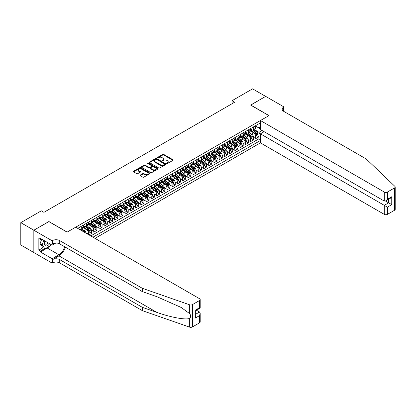 <?xml version="1.0" encoding="UTF-8"?>
<svg xmlns="http://www.w3.org/2000/svg" width="416" height="416" viewBox="0 0 416 416"><rect width="100%" height="100%" fill="white"/><g stroke="black" fill="none" stroke-linecap="round" stroke-linejoin="round"><path stroke-width="0.62" d="M166.806 163.493A0.51 0.291 0 0 0 167.528 163.493L172.978 160.342A0.728 0.421 0 0 0 173.191 160.046A0.728 0.421 0 0 0 172.978 159.754L163.743 154.419A0.728 0.421 0 0 0 162.718 154.419L157.269 157.565A0.51 0.291 0 0 0 157.986 157.981L158.688 157.576A2.319 1.342 0 0 1 161.975 157.576L162.744 158.018A2.319 1.342 0 0 1 163.42 158.969A2.319 1.342 0 0 1 162.744 159.916L162.037 160.321A0.51 0.291 0 0 0 162.755 160.737L163.462 160.332A2.319 1.342 0 0 1 166.743 160.332L167.513 160.774A2.319 1.342 0 0 1 168.194 161.72A2.319 1.342 0 0 1 167.513 162.672L166.806 163.077A0.51 0.291 0 0 0 166.806 163.493L166.806 163.077M140.197 175.094A0.728 0.421 0 0 0 139.984 175.391A0.728 0.421 0 0 0 140.197 175.687L142.787 177.18A0.728 0.421 0 0 0 143.811 177.18L149.869 173.685A0.728 0.421 0 0 0 150.077 173.389A0.728 0.421 0 0 0 149.869 173.092L140.634 167.762A0.728 0.421 0 0 0 139.61 167.762L133.552 171.257A0.728 0.421 0 0 0 133.344 171.553A0.728 0.421 0 0 0 133.552 171.85L136.682 173.659A0.728 0.421 0 0 0 137.712 173.659L140.301 172.162A0.728 0.421 0 0 0 140.514 171.865A0.728 0.421 0 0 0 140.301 171.569L138.746 170.674A1.94 1.118 0 0 1 138.18 169.879A1.94 1.118 0 0 1 139.376 168.844A1.94 1.118 0 0 1 141.492 169.088L147.571 172.598A1.94 1.118 0 0 1 148.138 173.389A1.94 1.118 0 0 1 146.942 174.424A1.94 1.118 0 0 1 144.825 174.184L143.811 173.597A0.728 0.421 0 0 0 142.787 173.597L140.197 175.094L140.197 175.687M48.89 221.624L33.868 230.209L20.8 222.669L20.8 244.993L33.842 252.522M48.89 221.536L67.184 232.097L268.913 115.627L250.619 105.066L265.647 96.392L252.58 88.847L232.071 100.693L232.071 103.709M20.8 222.669L41.314 210.824L43.924 212.332L234.681 102.201L232.071 100.693M158.74 167.97A0.728 0.421 0 0 0 159.77 167.97L165.823 164.476A0.728 0.421 0 0 0 166.031 164.18A0.728 0.421 0 0 0 165.823 163.883L156.588 158.553A0.728 0.421 0 0 0 155.563 158.553L149.505 162.048A0.728 0.421 0 0 0 149.297 162.344A0.728 0.421 0 0 0 149.505 162.64L158.74 167.97M147.94 163.602A0.51 0.291 0 0 1 148.455 163.67L157.836 169.088L151.788 172.578A0.728 0.421 0 0 1 150.764 172.578L141.528 167.242L141.528 166.655A0.728 0.421 0 0 0 141.32 166.951A0.728 0.421 0 0 0 141.528 167.242M141.528 166.655L144.123 165.157A0.728 0.421 0 0 1 145.148 165.157L148.892 167.32A0.728 0.421 0 0 0 149.916 167.32L151.637 166.327A0.728 0.421 0 0 0 151.85 166.031A0.728 0.421 0 0 0 151.637 165.734L147.737 163.483A0.51 0.291 0 0 1 148.455 163.067L157.846 168.49A0.728 0.421 0 0 1 158.054 168.787A0.728 0.421 0 0 1 157.846 169.083L157.846 168.49M89.029 234.9L91.64 233.392L89.263 232.019M88.239 226.814L89.549 227.568A2.959 1.706 60 0 1 91.64 231.192L93.73 229.986L93.73 232.185L96.866 230.376L94.489 229.003M93.465 223.798L94.775 224.552A2.959 1.706 60 0 1 96.866 228.176L98.956 226.964L98.956 229.169L102.092 227.36L99.715 225.987M98.691 220.776L100.001 221.536A2.959 1.706 60 0 1 102.092 225.155L104.182 223.948L104.182 226.153L107.318 224.344L104.941 222.971M103.917 217.76L105.227 218.52A2.959 1.706 60 0 1 107.318 222.139L109.408 220.932L109.408 223.137L112.544 221.322L110.167 219.95M109.143 214.744L110.453 215.498A2.959 1.706 60 0 1 112.544 219.123L114.634 217.916L114.634 220.116L117.77 218.306L115.393 216.934M114.369 211.728L115.679 212.482A2.959 1.706 60 0 1 117.77 216.107L119.86 214.895L119.86 217.1L122.996 215.29L120.619 213.918M119.595 208.707L120.905 209.466A2.959 1.706 60 0 1 122.996 213.086L125.086 211.879L125.086 214.084L128.227 212.274L125.845 210.902M124.821 205.691L126.131 206.45A2.959 1.706 60 0 1 128.227 210.07L130.317 208.863L130.317 211.068L133.453 209.253L131.071 207.88M130.047 202.675L131.362 203.429A2.959 1.706 60 0 1 133.453 207.054L135.543 205.847L135.543 208.047L138.679 206.237L136.297 204.864M135.273 199.659L136.588 200.413A2.959 1.706 60 0 1 138.679 204.038L140.769 202.826L140.769 205.031L143.905 203.221L141.523 201.848M140.499 196.638L141.814 197.397A2.959 1.706 60 0 1 143.905 201.016L145.995 199.81L145.995 202.015L149.131 200.205L146.749 198.832M145.725 193.622L147.04 194.381A2.959 1.706 60 0 1 149.131 198L151.221 196.794L151.221 198.999L154.357 197.184L151.975 195.811M150.951 190.606L152.266 191.36A2.959 1.706 60 0 1 154.357 194.984L156.447 193.778L156.447 195.978L159.583 194.168L157.201 192.795M156.177 187.59L157.492 188.344A2.959 1.706 60 0 1 159.583 191.968L161.673 190.757L161.673 192.962L164.809 191.152L162.427 189.779M161.403 184.569L162.718 185.328A2.959 1.706 60 0 1 164.809 188.947L166.899 187.741L166.899 189.946L170.035 188.136L167.653 186.763M166.629 181.553L167.944 182.312A2.959 1.706 60 0 1 170.035 185.931L172.125 184.725L172.125 186.93L175.261 185.115L172.884 183.742M171.855 178.537L173.17 179.291A2.959 1.706 60 0 1 175.261 182.915L177.351 181.709L177.351 183.908L180.487 182.099L178.11 180.726M177.086 175.521L178.396 176.275A2.959 1.706 60 0 1 180.487 179.899L182.577 178.688L182.577 180.892L185.713 179.083L183.336 177.71M182.312 172.5L183.622 173.259A2.959 1.706 60 0 1 185.713 176.878L187.803 175.672L187.803 177.876L190.939 176.067L188.562 174.694M187.538 169.484L188.848 170.243A2.959 1.706 60 0 1 190.939 173.862L193.029 172.656L193.029 174.855L196.165 173.046L193.788 171.673M192.764 166.468L194.074 167.222A2.959 1.706 60 0 1 196.165 170.846L198.255 169.64L198.255 171.839L201.391 170.03L199.014 168.657M197.99 163.452L199.3 164.206A2.959 1.706 60 0 1 201.391 167.83L203.481 166.618L203.481 168.823L206.617 167.014L204.24 165.641M203.216 160.43L204.526 161.19A2.959 1.706 60 0 1 206.617 164.809L208.707 163.602L208.707 165.807L211.843 163.998L209.466 162.625M208.442 157.414L209.752 158.174A2.959 1.706 60 0 1 211.843 161.793L213.933 160.586L213.933 162.786L217.069 160.976L214.692 159.604M213.668 154.398L214.978 155.152A2.959 1.706 60 0 1 217.069 158.777L219.159 157.57L219.159 159.77L222.295 157.96L219.918 156.588M218.894 151.382L220.204 152.136A2.959 1.706 60 0 1 222.295 155.756L224.385 154.549L224.385 156.754L227.521 154.944L225.144 153.572M224.12 148.361L225.43 149.12A2.959 1.706 60 0 1 227.521 152.74L229.611 151.533L229.611 153.738L232.747 151.928L230.37 150.556M229.346 145.345L230.656 146.104A2.959 1.706 60 0 1 232.747 149.724L234.837 148.517L234.837 150.717L237.973 148.907L235.596 147.534M234.572 142.329L235.882 143.083A2.959 1.706 60 0 1 237.973 146.708L240.063 145.501L240.063 147.701L243.199 145.891L240.822 144.518M239.798 139.308L241.108 140.067A2.959 1.706 60 0 1 243.199 143.686L245.289 142.48L245.289 144.685L248.425 142.875L246.048 141.502M245.024 136.292L246.334 137.051A2.959 1.706 60 0 1 248.425 140.67L250.515 139.464L250.515 141.669L253.651 139.859L253.651 137.654A2.959 1.706 -120 0 0 251.56 134.035L250.25 133.276M251.274 138.486L253.651 139.859M88.504 234.598L88.504 233.002A2.959 1.706 -120 0 0 86.414 229.382L83.184 227.516M86.294 233.324A2.959 1.706 60 0 0 84.323 230.589L83.013 229.83M93.73 229.986A2.959 1.706 -120 0 0 91.64 226.361L88.41 224.5M98.956 226.964A2.959 1.706 -120 0 0 96.866 223.345L93.636 221.478M104.182 223.948A2.959 1.706 -120 0 0 102.092 220.329L98.862 218.462M109.408 220.932A2.959 1.706 -120 0 0 107.318 217.313L104.088 215.446M114.634 217.916A2.959 1.706 -120 0 0 112.544 214.292L109.314 212.43M119.86 214.895A2.959 1.706 -120 0 0 117.77 211.276L114.54 209.409M125.086 211.879A2.959 1.706 -120 0 0 122.996 208.26L119.766 206.393M130.317 208.863A2.959 1.706 -120 0 0 128.227 205.244L124.992 203.377M135.543 205.847A2.959 1.706 -120 0 0 133.453 202.223L130.218 200.361M140.769 202.826A2.959 1.706 -120 0 0 138.679 199.207L135.444 197.34M145.995 199.81A2.959 1.706 -120 0 0 143.905 196.191L140.67 194.324M151.221 196.794A2.959 1.706 -120 0 0 149.131 193.175L145.896 191.308M156.447 193.778A2.959 1.706 -120 0 0 154.357 190.154L151.122 188.292M161.673 190.757A2.959 1.706 -120 0 0 159.583 187.138L156.348 185.271M166.899 187.741A2.959 1.706 -120 0 0 164.809 184.122L161.574 182.255M172.125 184.725A2.959 1.706 -120 0 0 170.035 181.106L166.8 179.239M177.351 181.709A2.959 1.706 -120 0 0 175.261 178.084L172.026 176.223M182.577 178.688A2.959 1.706 -120 0 0 180.487 175.068L177.252 173.202M187.803 175.672A2.959 1.706 -120 0 0 185.713 172.052L182.478 170.186M193.029 172.656A2.959 1.706 -120 0 0 190.939 169.036L187.704 167.17M198.255 169.64A2.959 1.706 -120 0 0 196.165 166.015L192.93 164.154M203.481 166.618A2.959 1.706 -120 0 0 201.391 162.999L198.156 161.132M208.707 163.602A2.959 1.706 -120 0 0 206.617 159.983L203.382 158.116M213.933 160.586A2.959 1.706 -120 0 0 211.843 156.967L208.614 155.1M219.159 157.57A2.959 1.706 -120 0 0 217.069 153.946L213.84 152.079M224.385 154.549A2.959 1.706 -120 0 0 222.295 150.93L219.066 149.063M229.611 151.533A2.959 1.706 -120 0 0 227.521 147.914L224.292 146.047M234.837 148.517A2.959 1.706 -120 0 0 232.747 144.898L229.518 143.031M240.063 145.501A2.959 1.706 -120 0 0 237.973 141.877L234.744 140.01M245.289 142.48A2.959 1.706 -120 0 0 243.199 138.861L239.97 136.994M250.515 139.464A2.959 1.706 -120 0 0 248.425 135.845L245.196 133.978M95.014 238.358L260.421 142.86L384.28 214.37L384.28 205.348L388.617 202.842L388.617 199.311M92.976 237.182L260.421 140.504M260.421 122.886L77.714 228.368M83.278 225.638L84.323 226.242A2.959 1.706 60 0 0 85.8 226.387L87.89 225.181A2.959 1.706 -120 0 0 88.504 223.829L88.504 222.139M88.504 222.622L89.549 223.226A2.959 1.706 60 0 0 91.031 223.371L93.122 222.165A2.959 1.706 -120 0 0 93.73 220.813L93.73 219.123M93.73 219.606L94.775 220.21A2.959 1.706 60 0 0 96.257 220.355L98.348 219.149A2.959 1.706 -120 0 0 98.956 217.792L98.956 216.102M98.956 216.585L100.001 217.188A2.959 1.706 60 0 0 101.483 217.339L103.574 216.128A2.959 1.706 -120 0 0 104.182 214.776L104.182 213.086M104.182 213.569L105.227 214.172A2.959 1.706 60 0 0 106.709 214.318L108.8 213.112A2.959 1.706 -120 0 0 109.408 211.76L109.408 210.07M109.408 210.553L110.453 211.156A2.959 1.706 60 0 0 111.935 211.302L114.026 210.096A2.959 1.706 -120 0 0 114.634 208.744L114.634 207.054M114.634 207.537L115.679 208.14A2.959 1.706 60 0 0 117.161 208.286L119.252 207.08A2.959 1.706 -120 0 0 119.86 205.722L119.86 204.032M119.86 204.516L120.905 205.119A2.959 1.706 60 0 0 122.387 205.27L124.478 204.058A2.959 1.706 -120 0 0 125.086 202.706L125.086 201.016M125.086 201.5L126.131 202.103A2.959 1.706 60 0 0 127.613 202.249L129.704 201.042A2.959 1.706 -120 0 0 130.317 199.69L130.317 198M130.317 198.484L131.362 199.087A2.959 1.706 60 0 0 132.839 199.233L134.93 198.026A2.959 1.706 -120 0 0 135.543 196.674L135.543 194.984M135.543 195.468L136.588 196.071A2.959 1.706 60 0 0 138.065 196.217L140.156 195.01A2.959 1.706 -120 0 0 140.769 193.653L140.769 191.963M140.769 192.447L141.814 193.05A2.959 1.706 60 0 0 143.291 193.201L145.382 191.989A2.959 1.706 -120 0 0 145.995 190.637L145.995 188.947M145.995 189.431L147.04 190.034A2.959 1.706 60 0 0 148.517 190.18L150.608 188.973A2.959 1.706 -120 0 0 151.221 187.621L151.221 185.931M151.221 186.415L152.266 187.018A2.959 1.706 60 0 0 153.743 187.164L155.834 185.957A2.959 1.706 -120 0 0 156.447 184.605L156.447 182.915M156.447 183.399L157.492 184.002A2.959 1.706 60 0 0 158.969 184.148L161.06 182.941A2.959 1.706 -120 0 0 161.673 181.584L161.673 179.894M161.673 180.378L162.718 180.981A2.959 1.706 60 0 0 164.195 181.132L166.286 179.92A2.959 1.706 -120 0 0 166.899 178.568L166.899 176.878M166.899 177.362L167.944 177.965A2.959 1.706 60 0 0 169.421 178.11L171.512 176.904A2.959 1.706 -120 0 0 172.125 175.552L172.125 173.862M172.125 174.346L173.17 174.949A2.959 1.706 60 0 0 174.647 175.094L176.738 173.888A2.959 1.706 -120 0 0 177.351 172.536L177.351 170.846M177.351 171.33L178.396 171.933A2.959 1.706 60 0 0 179.873 172.078L181.964 170.872A2.959 1.706 -120 0 0 182.577 169.515L182.577 167.825M182.577 168.308L183.622 168.912A2.959 1.706 60 0 0 185.099 169.062L187.19 167.851A2.959 1.706 -120 0 0 187.803 166.499L187.803 164.809M187.803 165.292L188.848 165.896A2.959 1.706 60 0 0 190.325 166.041L192.416 164.835A2.959 1.706 -120 0 0 193.029 163.483L193.029 161.793M193.029 162.276L194.074 162.88A2.959 1.706 60 0 0 195.551 163.025L197.642 161.819A2.959 1.706 -120 0 0 198.255 160.467L198.255 158.777M198.255 159.26L199.3 159.864A2.959 1.706 60 0 0 200.777 160.009L202.868 158.803A2.959 1.706 -120 0 0 203.481 157.446L203.481 155.756M203.481 156.239L204.526 156.842A2.959 1.706 60 0 0 206.003 156.993L208.094 155.782A2.959 1.706 -120 0 0 208.707 154.43L208.707 152.74M208.707 153.223L209.752 153.826A2.959 1.706 60 0 0 211.229 153.972L213.32 152.766A2.959 1.706 -120 0 0 213.933 151.414L213.933 149.724M213.933 150.207L214.978 150.81A2.959 1.706 60 0 0 216.455 150.956L218.546 149.75A2.959 1.706 -120 0 0 219.159 148.398L219.159 146.708M219.159 147.191L220.204 147.794A2.959 1.706 60 0 0 221.681 147.94L223.772 146.734A2.959 1.706 -120 0 0 224.385 145.376L224.385 143.686M224.385 144.17L225.43 144.773A2.959 1.706 60 0 0 226.907 144.924L228.998 143.712A2.959 1.706 -120 0 0 229.611 142.36L229.611 140.67M229.611 141.154L230.656 141.757A2.959 1.706 60 0 0 232.133 141.903L234.224 140.696A2.959 1.706 -120 0 0 234.837 139.344L234.837 137.654M234.837 138.138L235.882 138.741A2.959 1.706 60 0 0 237.359 138.887L239.455 137.68A2.959 1.706 -120 0 0 240.063 136.328L240.063 134.638M240.063 135.122L241.108 135.725A2.959 1.706 60 0 0 242.59 135.871L244.681 134.664A2.959 1.706 -120 0 0 245.289 133.307L245.289 131.617M245.289 132.101L246.334 132.704A2.959 1.706 60 0 0 247.816 132.855L249.907 131.643A2.959 1.706 -120 0 0 250.515 130.291L250.515 128.601M90.776 235.914L258.877 138.861L258.877 136.838L255.741 138.648L255.741 136.448A2.959 1.706 -120 0 0 253.651 132.829L250.422 130.962M250.515 129.085L251.56 129.688A2.959 1.706 -120 0 0 253.042 129.834A2.959 1.706 -120 0 0 253.651 128.482L253.651 126.792M253.042 129.834L255.133 128.627A2.959 1.706 -120 0 0 255.741 127.275L255.741 125.585M78.052 228.566L78.052 228.176M81.188 226.361L81.188 228.051A2.959 1.706 60 0 1 80.574 229.408A2.959 1.706 60 0 1 79.664 229.497M80.574 229.408L82.664 228.197A2.959 1.706 -120 0 0 83.278 226.845L83.278 225.155M86.414 223.345L86.414 225.035A2.959 1.706 60 0 1 85.8 226.387M91.64 220.329L91.64 222.019A2.959 1.706 60 0 1 91.031 223.371M96.866 217.313L96.866 219.003A2.959 1.706 60 0 1 96.257 220.355M102.092 214.292L102.092 215.982A2.959 1.706 60 0 1 101.483 217.339M107.318 211.276L107.318 212.966A2.959 1.706 60 0 1 106.709 214.318M112.544 208.26L112.544 209.95A2.959 1.706 60 0 1 111.935 211.302M117.77 205.244L117.77 206.934A2.959 1.706 60 0 1 117.161 208.286M122.996 202.223L122.996 203.913A2.959 1.706 60 0 1 122.387 205.27M128.227 199.207L128.227 200.897A2.959 1.706 60 0 1 127.613 202.249M133.453 196.191L133.453 197.881A2.959 1.706 60 0 1 132.839 199.233M138.679 193.175L138.679 194.865A2.959 1.706 60 0 1 138.065 196.217M143.905 190.154L143.905 191.844A2.959 1.706 60 0 1 143.291 193.201M149.131 187.138L149.131 188.828A2.959 1.706 60 0 1 148.517 190.18M154.357 184.122L154.357 185.812A2.959 1.706 60 0 1 153.743 187.164M159.583 181.106L159.583 182.796A2.959 1.706 60 0 1 158.969 184.148M164.809 178.084L164.809 179.774A2.959 1.706 60 0 1 164.195 181.132M170.035 175.068L170.035 176.758A2.959 1.706 60 0 1 169.421 178.11M175.261 172.052L175.261 173.742A2.959 1.706 60 0 1 174.647 175.094M180.487 169.036L180.487 170.726A2.959 1.706 60 0 1 179.873 172.078M185.713 166.015L185.713 167.705A2.959 1.706 60 0 1 185.099 169.062M190.939 162.999L190.939 164.689A2.959 1.706 60 0 1 190.325 166.041M196.165 159.983L196.165 161.673A2.959 1.706 60 0 1 195.551 163.025M201.391 156.967L201.391 158.657A2.959 1.706 60 0 1 200.777 160.009M206.617 153.946L206.617 155.636A2.959 1.706 60 0 1 206.003 156.993M211.843 150.93L211.843 152.62A2.959 1.706 60 0 1 211.229 153.972M217.069 147.914L217.069 149.604A2.959 1.706 60 0 1 216.455 150.956M222.295 144.898L222.295 146.588A2.959 1.706 60 0 1 221.681 147.94M227.521 141.877L227.521 143.567A2.959 1.706 60 0 1 226.907 144.924M232.747 138.861L232.747 140.551A2.959 1.706 60 0 1 232.133 141.903M237.973 135.845L237.973 137.535A2.959 1.706 60 0 1 237.359 138.887M243.199 132.829L243.199 134.514A2.959 1.706 60 0 1 242.59 135.871M248.425 129.808L248.425 131.498A2.959 1.706 60 0 1 247.816 132.855M248.425 140.67L248.425 142.875M243.199 143.686L243.199 145.891M237.973 146.708L237.973 148.907M232.747 149.724L232.747 151.928M227.521 152.74L227.521 154.944M222.295 155.756L222.295 157.96M217.069 158.777L217.069 160.976M211.843 161.793L211.843 163.998M206.617 164.809L206.617 167.014M201.391 167.83L201.391 170.03M196.165 170.846L196.165 173.046M190.939 173.862L190.939 176.067M185.713 176.878L185.713 179.083M180.487 179.899L180.487 182.099M175.261 182.915L175.261 185.115M170.035 185.931L170.035 188.136M164.809 188.947L164.809 191.152M159.583 191.968L159.583 194.168M154.357 194.984L154.357 197.184M149.131 198L149.131 200.205M143.905 201.016L143.905 203.221M138.679 204.038L138.679 206.237M133.453 207.054L133.453 209.253M128.227 210.07L128.227 212.274M122.996 213.086L122.996 215.29M117.77 216.107L117.77 218.306M112.544 219.123L112.544 221.322M107.318 222.139L107.318 224.344M102.092 225.155L102.092 227.36M96.866 228.176L96.866 230.376M91.64 231.192L91.64 233.392M260.421 134.774L258.981 132.283L255.476 130.26M258.981 132.283L262.064 130.504M255.741 126.188L260.421 128.887M255.741 126.069L258.981 127.941L260.421 127.109M256.5 135.465L258.877 136.838M258.877 138.861L260.421 139.75M167.014 163.561L167.513 163.275A2.319 1.342 0 0 0 168.194 162.323L168.194 161.72M163.42 158.969L163.42 159.572A2.319 1.342 0 0 1 162.744 160.519L162.24 160.81M172.978 159.754L172.978 160.342L163.743 155.022A0.728 0.421 0 0 0 162.718 155.022L157.472 158.054M165.812 164.481L156.588 159.156A0.728 0.421 0 0 0 155.563 159.156L149.516 162.646M164.538 164.388A0.51 0.291 0 0 0 164.538 163.972L156.432 159.292A0.51 0.291 0 0 0 155.714 159.292L154.97 159.723A2.319 1.342 0 0 0 154.289 160.67A2.319 1.342 0 0 0 154.97 161.616L160.514 164.814A2.319 1.342 0 0 0 163.795 164.814L164.538 164.388L164.538 164.991A0.51 0.291 0 0 0 164.689 164.783L164.689 164.18M154.289 160.67L154.289 161.273A2.319 1.342 0 0 0 154.97 162.219L154.97 161.616M164.538 164.991L163.795 165.422A2.319 1.342 0 0 1 160.514 165.422L154.97 162.219M141.539 167.253L144.123 165.76L144.123 165.157M151.85 166.031L151.85 166.634A0.728 0.421 0 0 1 151.637 166.93L149.916 167.924A0.728 0.421 0 0 1 148.892 167.924L145.148 165.76A0.728 0.421 0 0 0 144.123 165.76M152.776 169.562A1.94 1.118 0 0 0 154.892 169.806A1.94 1.118 0 0 0 156.088 168.771A1.94 1.118 0 0 0 155.522 167.976L153.379 166.743A0.728 0.421 0 0 0 152.355 166.743L150.639 167.731A0.728 0.421 0 0 0 150.426 168.028A0.728 0.421 0 0 0 150.639 168.324L152.776 169.562L152.776 170.165A1.94 1.118 0 0 0 154.892 170.409A1.94 1.118 0 0 0 156.088 169.374L156.088 168.771M150.426 168.028L150.426 168.631A0.728 0.421 0 0 0 150.639 168.927L150.639 168.324M152.776 170.165L150.639 168.927M148.138 173.389L148.138 173.992A1.94 1.118 0 0 1 146.942 175.027A1.94 1.118 0 0 1 144.825 174.788L143.811 174.2A0.728 0.421 0 0 0 142.787 174.2L140.208 175.692M138.18 169.879L138.18 170.482A1.94 1.118 0 0 0 138.746 171.278L138.746 170.674M140.301 171.569L140.301 172.162L138.746 171.278M149.869 173.092L149.869 173.685L140.634 168.366A0.728 0.421 0 0 0 139.61 168.366L133.562 171.855L133.552 171.257M255.7 135.928L257.052 135.148L257.572 133.64A1.96 1.128 -120 0 0 256.807 131.804L254.42 129.038M253.942 133.016L251.113 129.74A5.652 3.266 -120 0 0 250.515 129.116M252.392 132.096L250.806 130.265A4.696 2.709 -120 0 0 250.515 129.948M252.772 129.943L255.19 132.735A1.96 1.128 60 0 1 255.887 134.087L256.516 133.723A1.96 1.128 -120 0 0 255.814 132.376L253.427 129.61M252.918 129.896L255.512 132.902A0.998 0.577 60 0 1 255.762 133.292L256.516 133.723M44.944 241.01A4.805 2.772 120 0 0 46.067 245.934A4.805 2.772 120 0 0 49.655 243.729M45.105 241.103A3.286 1.898 120 0 0 45.505 244.046A3.286 1.898 120 0 0 45.984 244.197A3.286 1.898 120 0 0 48.256 242.923M51.002 244.509L50.591 245.57L44.944 248.825L42.853 247.619L40.035 243.604L41.756 239.169M44.944 248.825L42.125 244.811L43.846 240.375M40.035 243.604L42.125 244.811M264.129 131.695L260.421 133.838L387.416 207.158L387.416 214.37L394.55 210.252L394.55 187.923A2.215 1.279 0 0 0 395.2 187.018A2.215 1.279 0 0 0 394.883 186.358L366.252 159L283.676 111.327A5.174 2.985 180 0 1 282.162 109.216A5.174 2.985 180 0 1 283.676 107.104L283.967 106.938L265.673 96.377L250.702 105.113M260.421 133.838L260.421 142.86M250.702 105.024L268.991 115.58L260.421 120.531L384.28 192.041A2.215 1.279 0 0 0 387.416 192.041L394.55 187.923M283.967 106.938L283.806 111.405M260.421 120.531L260.421 129.553L384.28 201.063L384.28 192.041M395.2 187.018L395.2 209.347A2.215 1.279 180 0 1 394.55 210.252M387.416 214.37A2.215 1.279 180 0 1 384.28 214.37M283.026 110.869A5.174 2.985 180 0 1 283.676 110.406L283.676 107.104M385.533 201.063L391.752 204.651L387.416 207.158M387.416 192.041L387.416 199.254L385.85 200.907L384.28 201.063M387.416 199.254L391.752 196.747L390.187 198.401L385.85 200.907M199.534 322.842L199.534 315.63L200.184 313.446L200.184 321.937A2.215 1.279 180 0 1 199.534 322.842L192.4 326.96A2.215 1.279 180 0 1 189.686 327.153L142.308 310.622L142.308 307.32L59.738 259.646A5.174 2.985 -0 0 0 52.416 259.646L58.952 255.871A9.625 5.559 120 0 0 65.312 247.14M142.308 307.32L156.837 312.385C170.721 317.392 186.233 320.195 189.686 318.323C190.944 317.034 190.944 315.474 189.686 313.654L181.163 307.455L156.837 296.665L142.308 291.595L59.738 243.922A5.174 2.985 -0 0 0 52.416 243.922L52.416 240.62L52.13 240.786L33.842 230.225L48.812 221.582L67.106 232.144L75.676 227.193L199.534 298.704A2.215 1.279 -0 0 1 200.184 299.608A2.215 1.279 -0 0 1 199.534 300.513L192.4 304.632L192.4 326.96M142.308 310.622L59.738 262.948A5.174 2.985 -0 0 0 52.416 262.948L52.13 263.115L33.842 252.554L33.842 230.225M142.308 291.595L142.308 288.293L59.738 240.62A5.174 2.985 -0 0 0 52.416 240.62M189.686 313.654L189.686 304.824L142.308 288.293M49.551 246.168A8.315 4.8 -60 0 1 47.242 248.045L40.425 251.982L40.425 251.014L44.58 248.617M41.262 238.883L40.425 239.366L38.854 238.462L38.854 250.11L40.425 251.014M40.425 239.366L40.425 238.404L52.13 245.159L52.13 240.786M52.13 263.115L52.13 258.736L58.952 254.8A8.315 4.8 120 0 0 64.579 246.719M40.425 251.982L52.13 258.736M196.477 310.242L199.534 312.01L200.184 313.446M55.78 243.053L52.13 245.159M189.686 304.824A2.215 1.279 -0 0 0 192.4 304.632M38.854 250.11L43.014 247.712M199.534 315.63L195.198 318.136L195.848 315.947L195.848 310.606L200.184 308.1L200.184 299.608M195.198 318.136L195.198 310.227C196.045 310.716 196.045 310.716 195.198 310.227L199.534 307.726C200.382 308.214 200.382 308.214 199.534 307.726L199.534 300.513M250.474 138.949L251.826 138.169L252.346 136.656A1.96 1.128 -120 0 0 251.581 134.82L249.194 132.054M248.716 136.037L245.887 132.756A5.652 3.266 -120 0 0 245.289 132.137M247.166 135.117L245.58 133.281A4.696 2.709 -120 0 0 245.289 132.964M247.546 132.959L249.964 135.756A1.96 1.128 60 0 1 250.661 137.103L251.29 136.744A1.96 1.128 -120 0 0 250.588 135.392L248.201 132.626M247.692 132.912L250.286 135.918A0.998 0.577 60 0 1 250.536 136.308L251.29 136.744M245.248 141.965L246.6 141.185L247.12 139.677A1.96 1.128 -120 0 0 246.355 137.836L243.968 135.07M243.49 139.053L240.661 135.772A5.652 3.266 -120 0 0 240.063 135.153M241.935 138.133L240.354 136.297A4.696 2.709 -120 0 0 240.063 135.985M242.32 135.975L244.738 138.772A1.96 1.128 60 0 1 245.435 140.119L246.064 139.76A1.96 1.128 -120 0 0 245.362 138.408L242.975 135.647M242.466 135.928L245.06 138.934A0.998 0.577 60 0 1 245.31 139.324L246.064 139.76M240.022 144.981L241.374 144.201L241.894 142.693A1.96 1.128 -120 0 0 241.129 140.852L238.742 138.091M238.264 142.069L235.435 138.793A5.652 3.266 -120 0 0 234.837 138.169M236.709 141.149L235.128 139.313A4.696 2.709 -120 0 0 234.837 139.001M237.094 138.991L239.512 141.788A1.96 1.128 60 0 1 240.209 143.14L240.838 142.776A1.96 1.128 -120 0 0 240.136 141.43L237.749 138.663M237.24 138.949L239.834 141.95A0.998 0.577 60 0 1 240.084 142.345L240.838 142.776M234.796 147.997L236.142 147.217L236.668 145.709A1.96 1.128 -120 0 0 235.903 143.874L233.516 141.107M233.038 145.085L230.204 141.809A5.652 3.266 -120 0 0 229.611 141.185M231.483 144.165L229.902 142.334A4.696 2.709 -120 0 0 229.611 142.017M231.868 142.012L234.286 144.804A1.96 1.128 60 0 1 234.983 146.156L235.612 145.792A1.96 1.128 -120 0 0 234.91 144.446L232.523 141.679M232.014 141.965L234.608 144.971A0.998 0.577 60 0 1 234.858 145.361L235.612 145.792M229.57 151.018L230.916 150.238L231.442 148.725A1.96 1.128 -120 0 0 230.677 146.89L228.29 144.123M227.812 148.106L224.978 144.825A5.652 3.266 -120 0 0 224.385 144.206M226.257 147.186L224.676 145.35A4.696 2.709 -120 0 0 224.385 145.033M226.642 145.028L229.06 147.826A1.96 1.128 60 0 1 229.757 149.172L230.386 148.814A1.96 1.128 -120 0 0 229.684 147.462L227.297 144.695M226.788 144.981L229.382 147.987A0.998 0.577 60 0 1 229.632 148.377L230.386 148.814M224.344 154.034L225.69 153.254L226.216 151.746A1.96 1.128 -120 0 0 225.451 149.906L223.064 147.139M222.586 151.122L219.752 147.841A5.652 3.266 -120 0 0 219.159 147.222M221.031 150.202L219.45 148.366A4.696 2.709 -120 0 0 219.159 148.054M221.416 148.044L223.834 150.842A1.96 1.128 60 0 1 224.531 152.188L225.16 151.83A1.96 1.128 -120 0 0 224.458 150.478L222.071 147.716M221.556 147.997L224.156 151.003A0.998 0.577 60 0 1 224.406 151.393L225.16 151.83M219.118 157.05L220.464 156.27L220.99 154.762A1.96 1.128 -120 0 0 220.225 152.922L217.838 150.16M217.36 154.138L214.526 150.862A5.652 3.266 -120 0 0 213.933 150.238M215.805 153.218L214.224 151.382A4.696 2.709 -120 0 0 213.933 151.07M216.19 151.06L218.608 153.858A1.96 1.128 60 0 1 219.305 155.21L219.929 154.846A1.96 1.128 -120 0 0 219.232 153.499L216.845 150.732M216.33 151.018L218.93 154.019A0.998 0.577 60 0 1 219.18 154.414L219.929 154.846M213.892 160.066L215.238 159.286L215.764 157.778A1.96 1.128 -120 0 0 214.999 155.943L212.612 153.176M212.134 157.154L209.3 153.878A5.652 3.266 -120 0 0 208.707 153.254M210.579 156.234L208.998 154.404A4.696 2.709 -120 0 0 208.707 154.086M210.964 154.081L213.382 156.874A1.96 1.128 60 0 1 214.079 158.226L214.703 157.862A1.96 1.128 -120 0 0 214.006 156.515L211.619 153.748M211.104 154.034L213.699 157.04A0.998 0.577 60 0 1 213.954 157.43L214.703 157.862M208.666 163.088L210.012 162.308L210.538 160.794A1.96 1.128 -120 0 0 209.773 158.959L207.386 156.192M206.908 160.176L204.074 156.894A5.652 3.266 -120 0 0 203.481 156.276M205.353 159.255L203.772 157.42A4.696 2.709 -120 0 0 203.481 157.102M205.738 157.097L208.156 159.895A1.96 1.128 60 0 1 208.853 161.242L209.477 160.883A1.96 1.128 -120 0 0 208.78 159.531L206.393 156.764M205.878 157.05L208.473 160.056A0.998 0.577 60 0 1 208.728 160.446L209.477 160.883M203.44 166.104L204.786 165.324L205.312 163.816A1.96 1.128 -120 0 0 204.547 161.975L202.16 159.208M201.682 163.192L198.848 159.91A5.652 3.266 -120 0 0 198.255 159.292M200.127 162.271L198.546 160.436A4.696 2.709 -120 0 0 198.255 160.124M200.512 160.113L202.925 162.911A1.96 1.128 60 0 1 203.627 164.258L204.251 163.899A1.96 1.128 -120 0 0 203.554 162.547L201.167 159.786M200.652 160.066L203.247 163.072A0.998 0.577 60 0 1 203.502 163.462L204.251 163.899M198.214 169.12L199.56 168.34L200.086 166.832A1.96 1.128 -120 0 0 199.321 164.991L196.934 162.23M196.456 166.208L193.622 162.932A5.652 3.266 -120 0 0 193.029 162.308M194.901 165.287L193.32 163.452A4.696 2.709 -120 0 0 193.029 163.14M195.286 163.129L197.699 165.927A1.96 1.128 60 0 1 198.401 167.279L199.025 166.915A1.96 1.128 -120 0 0 198.328 165.568L195.941 162.802M195.426 163.088L198.021 166.093A0.998 0.577 60 0 1 198.276 166.483L199.025 166.915M192.982 172.136L194.334 171.356L194.86 169.848A1.96 1.128 -120 0 0 194.095 168.012L191.708 165.246M191.23 169.224L188.396 165.948A5.652 3.266 -120 0 0 187.803 165.324M189.675 168.303L188.094 166.473A4.696 2.709 -120 0 0 187.803 166.156M190.06 166.15L192.473 168.943A1.96 1.128 60 0 1 193.175 170.295L193.799 169.931A1.96 1.128 -120 0 0 193.102 168.584L190.715 165.818M190.2 166.104L192.795 169.109A0.998 0.577 60 0 1 193.05 169.499L193.799 169.931M187.756 175.157L189.108 174.377L189.634 172.864A1.96 1.128 -120 0 0 188.869 171.028L186.482 168.262M186.004 172.245L183.17 168.964A5.652 3.266 -120 0 0 182.577 168.345M184.449 171.324L182.863 169.489A4.696 2.709 -120 0 0 182.577 169.172M184.834 169.166L187.247 171.964A1.96 1.128 60 0 1 187.949 173.311L188.573 172.952A1.96 1.128 -120 0 0 187.876 171.6L185.489 168.834M184.974 169.12L187.569 172.125A0.998 0.577 60 0 1 187.824 172.515L188.573 172.952M182.53 178.173L183.882 177.393L184.408 175.885A1.96 1.128 -120 0 0 183.643 174.044L181.256 171.278M180.778 175.261L177.944 171.98A5.652 3.266 -120 0 0 177.351 171.361M179.223 174.34L177.637 172.505A4.696 2.709 -120 0 0 177.351 172.193M179.608 172.182L182.021 174.98A1.96 1.128 60 0 1 182.723 176.327L183.347 175.968A1.96 1.128 -120 0 0 182.65 174.616L180.263 171.855M179.748 172.136L182.343 175.141A0.998 0.577 60 0 1 182.598 175.531L183.347 175.968M177.304 181.189L178.656 180.409L179.182 178.901A1.96 1.128 -120 0 0 178.417 177.06L176.03 174.299M175.552 178.277L172.718 175.001A5.652 3.266 -120 0 0 172.125 174.377M173.997 177.356L172.411 175.521A4.696 2.709 -120 0 0 172.125 175.209M174.382 175.198L176.795 177.996A1.96 1.128 60 0 1 177.497 179.348L178.121 178.984A1.96 1.128 -120 0 0 177.424 177.637L175.037 174.871M174.522 175.157L177.117 178.162A0.998 0.577 60 0 1 177.372 178.552L178.121 178.984M172.078 184.205L173.43 183.425L173.956 181.917A1.96 1.128 -120 0 0 173.191 180.081L170.804 177.315M170.326 181.293L167.492 178.017A5.652 3.266 -120 0 0 166.899 177.393M168.771 180.372L167.185 178.542A4.696 2.709 -120 0 0 166.899 178.225M169.156 178.22L171.569 181.012A1.96 1.128 60 0 1 172.271 182.364L172.895 182A1.96 1.128 -120 0 0 172.198 180.653L169.811 177.887M169.296 178.173L171.891 181.178A0.998 0.577 60 0 1 172.146 181.568L172.895 182M166.852 187.226L168.204 186.446L168.724 184.938A1.96 1.128 -120 0 0 167.965 183.097L165.578 180.331M165.1 184.314L162.266 181.033A5.652 3.266 -120 0 0 161.673 180.414M163.545 183.394L161.959 181.558A4.696 2.709 -120 0 0 161.673 181.241M163.93 181.236L166.343 184.033A1.96 1.128 60 0 1 167.045 185.38L167.669 185.021A1.96 1.128 -120 0 0 166.972 183.669L164.585 180.903M164.07 181.189L166.665 184.194A0.998 0.577 60 0 1 166.92 184.584L167.669 185.021M161.626 190.242L162.978 189.462L163.498 187.954A1.96 1.128 -120 0 0 162.739 186.113L160.352 183.347M159.874 187.33L157.04 184.049A5.652 3.266 -120 0 0 156.447 183.43M158.319 186.41L156.733 184.574A4.696 2.709 -120 0 0 156.447 184.262M158.704 184.252L161.117 187.049A1.96 1.128 60 0 1 161.819 188.396L162.443 188.037A1.96 1.128 -120 0 0 161.746 186.685L159.359 183.924M158.844 184.205L161.439 187.21A0.998 0.577 60 0 1 161.689 187.6L162.443 188.037M156.4 193.258L157.752 192.478L158.272 190.97A1.96 1.128 -120 0 0 157.513 189.129L155.126 186.368M154.648 190.346L151.814 187.07A5.652 3.266 -120 0 0 151.221 186.446M153.093 189.426L151.507 187.595A4.696 2.709 -120 0 0 151.221 187.278M153.478 187.268L155.891 190.065A1.96 1.128 60 0 1 156.588 191.417L157.217 191.053A1.96 1.128 -120 0 0 156.52 189.706L154.133 186.94M153.618 187.226L156.213 190.232A0.998 0.577 60 0 1 156.463 190.622L157.217 191.053M151.174 196.274L152.526 195.494L153.046 193.986A1.96 1.128 -120 0 0 152.287 192.15L149.9 189.384M149.417 193.362L146.588 190.086A5.652 3.266 -120 0 0 145.995 189.462M147.867 192.442L146.281 190.611A4.696 2.709 -120 0 0 145.995 190.294M148.252 190.289L150.665 193.081A1.96 1.128 60 0 1 151.362 194.433L151.991 194.069A1.96 1.128 -120 0 0 151.294 192.722L148.907 189.956M148.392 190.242L150.987 193.248A0.998 0.577 60 0 1 151.237 193.638L151.991 194.069M145.948 199.295L147.3 198.515L147.82 197.007A1.96 1.128 -120 0 0 147.061 195.166L144.669 192.4M144.191 196.383L141.362 193.102A5.652 3.266 -120 0 0 140.769 192.483M142.641 195.463L141.055 193.627A4.696 2.709 -120 0 0 140.769 193.31M143.026 193.305L145.439 196.102A1.96 1.128 60 0 1 146.136 197.449L146.765 197.09A1.96 1.128 -120 0 0 146.068 195.738L143.681 192.972M143.166 193.258L145.761 196.264A0.998 0.577 60 0 1 146.011 196.654L146.765 197.09M140.722 202.311L142.074 201.531L142.594 200.023A1.96 1.128 -120 0 0 141.835 198.182L139.443 195.416M138.965 199.399L136.136 196.118A5.652 3.266 -120 0 0 135.543 195.499M137.415 198.479L135.829 196.643A4.696 2.709 -120 0 0 135.543 196.331M137.8 196.321L140.213 199.118A1.96 1.128 60 0 1 140.91 200.465L141.539 200.106A1.96 1.128 -120 0 0 140.842 198.754L138.45 195.993M137.94 196.274L140.535 199.28A0.998 0.577 60 0 1 140.785 199.67L141.539 200.106M135.496 205.327L136.848 204.547L137.368 203.039A1.96 1.128 -120 0 0 136.609 201.198L134.217 198.437M133.739 202.415L130.91 199.139A5.652 3.266 -120 0 0 130.317 198.515M132.189 201.495L130.603 199.664A4.696 2.709 -120 0 0 130.317 199.347M132.574 199.337L134.987 202.134A1.96 1.128 60 0 1 135.684 203.486L136.313 203.122A1.96 1.128 -120 0 0 135.616 201.776L133.224 199.009M132.714 199.295L135.309 202.301A0.998 0.577 60 0 1 135.559 202.691L136.313 203.122M130.27 208.343L131.622 207.563L132.142 206.055A1.96 1.128 -120 0 0 131.383 204.22L128.991 201.453M128.513 205.431L125.684 202.155A5.652 3.266 -120 0 0 125.086 201.531M126.963 204.511L125.377 202.68A4.696 2.709 -120 0 0 125.086 202.363M127.348 202.358L129.761 205.15A1.96 1.128 60 0 1 130.458 206.502L131.087 206.138A1.96 1.128 -120 0 0 130.39 204.792L127.998 202.025M127.488 202.311L130.083 205.317A0.998 0.577 60 0 1 130.333 205.707L131.087 206.138M125.044 211.364L126.396 210.584L126.916 209.076A1.96 1.128 -120 0 0 126.157 207.236L123.765 204.469M123.287 208.452L120.458 205.171A5.652 3.266 -120 0 0 119.86 204.552M121.737 207.532L120.151 205.696A4.696 2.709 -120 0 0 119.86 205.379M122.117 205.374L124.535 208.172A1.96 1.128 60 0 1 125.232 209.518L125.861 209.16A1.96 1.128 -120 0 0 125.164 207.808L122.772 205.041M122.262 205.327L124.857 208.333A0.998 0.577 60 0 1 125.107 208.723L125.861 209.16M119.818 214.38L121.17 213.6L121.69 212.092A1.96 1.128 -120 0 0 120.926 210.252L118.539 207.485M118.061 211.468L115.232 208.187A5.652 3.266 -120 0 0 114.634 207.568M116.511 210.548L114.925 208.712A4.696 2.709 -120 0 0 114.634 208.4M116.891 208.39L119.309 211.188A1.96 1.128 60 0 1 120.006 212.534L120.635 212.176A1.96 1.128 -120 0 0 119.938 210.824L117.546 208.062M117.036 208.343L119.631 211.349A0.998 0.577 60 0 1 119.881 211.739L120.635 212.176M114.592 217.396L115.944 216.616L116.464 215.108A1.96 1.128 -120 0 0 115.7 213.268L113.313 210.506M112.835 214.484L110.006 211.208A5.652 3.266 -120 0 0 109.408 210.584M111.285 213.564L109.699 211.734A4.696 2.709 -120 0 0 109.408 211.416M111.665 211.406L114.083 214.204A1.96 1.128 60 0 1 114.78 215.556L115.409 215.192A1.96 1.128 -120 0 0 114.707 213.845L112.32 211.078M111.81 211.364L114.405 214.37A0.998 0.577 60 0 1 114.655 214.76L115.409 215.192M109.366 220.412L110.718 219.632L111.238 218.124A1.96 1.128 -120 0 0 110.474 216.289L108.087 213.522M107.609 217.5L104.78 214.224A5.652 3.266 -120 0 0 104.182 213.6M106.059 216.58L104.473 214.75A4.696 2.709 -120 0 0 104.182 214.432M106.439 214.427L108.857 217.225A1.96 1.128 60 0 1 109.554 218.572L110.183 218.208A1.96 1.128 -120 0 0 109.481 216.861L107.094 214.094M106.584 214.38L109.179 217.386A0.998 0.577 60 0 1 109.429 217.776L110.183 218.208M104.14 223.434L105.492 222.654L106.012 221.146A1.96 1.128 -120 0 0 105.248 219.305L102.861 216.538M102.383 220.522L99.554 217.24A5.652 3.266 -120 0 0 98.956 216.622M100.833 219.601L99.247 217.766A4.696 2.709 -120 0 0 98.956 217.448M101.213 217.443L103.631 220.241A1.96 1.128 60 0 1 104.328 221.588L104.957 221.229A1.96 1.128 -120 0 0 104.255 219.877L101.868 217.11M101.358 217.396L103.953 220.402A0.998 0.577 60 0 1 104.203 220.792L104.957 221.229M98.914 226.45L100.266 225.67L100.786 224.162A1.96 1.128 -120 0 0 100.022 222.321L97.635 219.554M97.157 223.538L94.328 220.256A5.652 3.266 -120 0 0 93.73 219.638M95.602 222.617L94.021 220.782A4.696 2.709 -120 0 0 93.73 220.47M95.987 220.459L98.405 223.257A1.96 1.128 60 0 1 99.102 224.604L99.731 224.245A1.96 1.128 -120 0 0 99.029 222.893L96.642 220.132M96.132 220.412L98.727 223.418A0.998 0.577 60 0 1 98.977 223.808L99.731 224.245M93.688 229.466L95.04 228.686L95.56 227.178A1.96 1.128 -120 0 0 94.796 225.337L92.409 222.576M91.931 226.554L89.102 223.278A5.652 3.266 -120 0 0 88.504 222.654M90.376 225.633L88.795 223.803A4.696 2.709 -120 0 0 88.504 223.486M90.761 223.48L93.179 226.273A1.96 1.128 60 0 1 93.876 227.625L94.505 227.261A1.96 1.128 -120 0 0 93.803 225.914L91.416 223.148M90.906 223.434L93.501 226.439A0.998 0.577 60 0 1 93.751 226.829L94.505 227.261M88.462 232.482L89.809 231.702L90.334 230.194A1.96 1.128 -120 0 0 89.57 228.358L87.183 225.592M86.705 229.57L83.871 226.294A5.652 3.266 -120 0 0 83.278 225.67M85.15 228.649L83.569 226.819A4.696 2.709 -120 0 0 83.278 226.502M85.535 226.496L87.953 229.294A1.96 1.128 60 0 1 88.65 230.641L89.279 230.277A1.96 1.128 -120 0 0 88.577 228.93L86.19 226.164M85.68 226.45L88.275 229.455A0.998 0.577 60 0 1 88.525 229.845L89.279 230.277M85.004 232.58A1.96 1.128 -120 0 0 84.344 231.374L81.957 228.608M82.8 231.306L80.964 229.18M80.454 229.466L81.286 230.433M80.309 229.512L80.922 230.225M84.323 230.589L86.414 229.382M89.549 227.568L91.64 226.361M94.775 224.552L96.866 223.345M100.001 221.536L102.092 220.329M105.227 218.52L107.318 217.313M110.453 215.498L112.544 214.292M115.679 212.482L117.77 211.276M120.905 209.466L122.996 208.26M126.131 206.45L128.227 205.244M131.362 203.429L133.453 202.223M136.588 200.413L138.679 199.207M141.814 197.397L143.905 196.191M147.04 194.381L149.131 193.175M152.266 191.36L154.357 190.154M157.492 188.344L159.583 187.138M162.718 185.328L164.809 184.122M167.944 182.312L170.035 181.106M173.17 179.291L175.261 178.084M178.396 176.275L180.487 175.068M183.622 173.259L185.713 172.052M188.848 170.243L190.939 169.036M194.074 167.222L196.165 166.015M199.3 164.206L201.391 162.999M204.526 161.19L206.617 159.983M209.752 158.174L211.843 156.967M214.978 155.152L217.069 153.946M220.204 152.136L222.295 150.93M225.43 149.12L227.521 147.914M230.656 146.104L232.747 144.898M235.882 143.083L237.973 141.877M241.108 140.067L243.199 138.861M246.334 137.051L248.425 135.845M251.56 134.035L253.651 132.829M253.651 128.482L255.741 127.275M81.188 228.051L83.278 226.845M86.414 225.035L88.504 223.829M91.64 222.019L93.73 220.813M96.866 219.003L98.956 217.792M102.092 215.982L104.182 214.776M107.318 212.966L109.408 211.76M112.544 209.95L114.634 208.744M117.77 206.934L119.86 205.722M122.996 203.913L125.086 202.706M128.227 200.897L130.317 199.69M133.453 197.881L135.543 196.674M138.679 194.865L140.769 193.653M143.905 191.844L145.995 190.637M149.131 188.828L151.221 187.621M154.357 185.812L156.447 184.605M159.583 182.796L161.673 181.584M164.809 179.774L166.899 178.568M170.035 176.758L172.125 175.552M175.261 173.742L177.351 172.536M180.487 170.726L182.577 169.515M185.713 167.705L187.803 166.499M190.939 164.689L193.029 163.483M196.165 161.673L198.255 160.467M201.391 158.657L203.481 157.446M206.617 155.636L208.707 154.43M211.843 152.62L213.933 151.414M217.069 149.604L219.159 148.398M222.295 146.588L224.385 145.376M227.521 143.567L229.611 142.36M232.747 140.551L234.837 139.344M237.973 137.535L240.063 136.328M243.199 134.514L245.289 133.307M248.425 131.498L250.515 130.291M253.651 137.654L255.741 136.448M87.121 233.802L88.504 233.002M167.513 163.275L167.513 162.672M162.037 160.737L162.037 160.321M162.744 160.519L162.744 159.916M157.269 157.981L157.269 157.565M162.718 155.022L162.718 154.419M163.743 155.022L163.743 154.419M149.505 162.64L149.505 162.048M155.563 159.156L155.563 158.553M156.588 159.156L156.588 158.553M165.823 164.476L165.823 163.883M160.514 165.422L160.514 164.814M163.795 165.422L163.795 164.814M145.148 165.76L145.148 165.157M148.892 167.924L148.892 167.32M149.916 167.924L149.916 167.32M151.637 166.93L151.637 166.327M148.455 163.67L148.455 163.067M142.787 174.2L142.787 173.597M143.811 174.2L143.811 173.597M144.825 174.788L144.825 174.184M139.61 168.366L139.61 167.762M140.634 168.366L140.634 167.762M255.398 134.924L257.561 133.682M251.113 129.74L251.378 129.584M255.814 132.376L256.807 131.804M254.254 133.276L255.19 132.735M391.752 196.747L391.752 204.651M156.837 312.385L58.952 255.871M59.738 243.922L59.738 240.62M59.738 259.646L59.738 262.948M189.686 327.153L189.686 318.323M52.416 259.646L52.416 262.948M47.242 248.045L58.952 254.8M195.848 314.137L199.534 312.01M250.172 137.94L252.335 136.698M245.887 132.756L246.152 132.6M250.588 135.392L251.581 134.82M249.028 136.292L249.964 135.756M244.946 140.962L247.109 139.714M240.661 135.772L240.926 135.616M245.362 138.408L246.355 137.836M243.802 139.313L244.738 138.772M239.72 143.978L241.883 142.73M235.435 138.793L235.7 138.637M240.136 141.43L241.129 140.852M238.576 142.329L239.512 141.788M234.494 146.994L236.652 145.751M230.204 141.809L230.474 141.653M234.91 144.446L235.903 143.874M233.35 145.345L234.286 144.804M229.268 150.01L231.426 148.767M224.978 144.825L225.248 144.669M229.684 147.462L230.677 146.89M228.124 148.361L229.06 147.826M224.042 153.031L226.2 151.783M219.752 147.841L220.022 147.685M224.458 150.478L225.451 149.906M222.898 151.382L223.834 150.842M218.816 156.047L220.974 154.799M214.526 150.862L214.796 150.706M219.232 153.499L220.225 152.922M217.672 154.398L218.608 153.858M213.59 159.063L215.748 157.82M209.3 153.878L209.57 153.722M214.006 156.515L214.999 155.943M212.446 157.414L213.382 156.874M208.364 162.079L210.522 160.836M204.074 156.894L204.344 156.738M208.78 159.531L209.773 158.959M207.22 160.43L208.156 159.895M203.138 165.1L205.296 163.852M198.848 159.91L199.118 159.754M203.554 162.547L204.547 161.975M201.994 163.452L202.925 162.911M197.912 168.116L200.07 166.868M193.622 162.932L193.892 162.776M198.328 165.568L199.321 164.991M196.768 166.468L197.699 165.927M192.686 171.132L194.844 169.889M188.396 165.948L188.666 165.792M193.102 168.584L194.095 168.012M191.542 169.484L192.473 168.943M187.46 174.148L189.618 172.905M183.17 168.964L183.44 168.808M187.876 171.6L188.869 171.028M186.316 172.5L187.247 171.964M182.234 177.169L184.392 175.921M177.944 171.98L178.214 171.824M182.65 174.616L183.643 174.044M181.09 175.521L182.021 174.98M177.008 180.185L179.166 178.937M172.718 175.001L172.988 174.845M177.424 177.637L178.417 177.06M175.864 178.537L176.795 177.996M171.782 183.201L173.94 181.958M167.492 178.017L167.762 177.861M172.198 180.653L173.191 180.081M170.638 181.553L171.569 181.012M166.556 186.217L168.714 184.974M162.266 181.033L162.536 180.877M166.972 183.669L167.965 183.097M165.412 184.569L166.343 184.033M161.33 189.238L163.488 187.99M157.04 184.049L157.31 183.893M161.746 186.685L162.739 186.113M160.186 187.59L161.117 187.049M156.104 192.254L158.262 191.006M151.814 187.07L152.084 186.914M156.52 189.706L157.513 189.129M154.96 190.606L155.891 190.065M150.878 195.27L153.036 194.028M146.588 190.086L146.858 189.93M151.294 192.722L152.287 192.15M149.734 193.622L150.665 193.081M145.652 198.286L147.81 197.044M141.362 193.102L141.632 192.946M146.068 195.738L147.061 195.166M144.503 196.638L145.439 196.102M140.426 201.308L142.584 200.06M136.136 196.118L136.406 195.962M140.842 198.754L141.835 198.182M139.277 199.659L140.213 199.118M135.2 204.324L137.358 203.076M130.91 199.139L131.18 198.983M135.616 201.776L136.609 201.198M134.051 202.675L134.987 202.134M129.974 207.34L132.132 206.097M125.684 202.155L125.954 201.999M130.39 204.792L131.383 204.22M128.825 205.691L129.761 205.15M124.748 210.356L126.906 209.113M120.458 205.171L120.723 205.015M125.164 207.808L126.157 207.236M123.599 208.707L124.535 208.172M119.522 213.377L121.68 212.129M115.232 208.187L115.497 208.031M119.938 210.824L120.926 210.252M118.373 211.728L119.309 211.188M114.296 216.393L116.454 215.145M110.006 211.208L110.271 211.052M114.707 213.845L115.7 213.268M113.147 214.744L114.083 214.204M109.065 219.409L111.228 218.166M104.78 214.224L105.045 214.068M109.481 216.861L110.474 216.289M107.921 217.76L108.857 217.225M103.839 222.425L106.002 221.182M99.554 217.24L99.819 217.084M104.255 219.877L105.248 219.305M102.695 220.776L103.631 220.241M98.613 225.446L100.776 224.198M94.328 220.256L94.593 220.1M99.029 222.893L100.022 222.321M97.469 223.798L98.405 223.257M93.387 228.462L95.55 227.214M89.102 223.278L89.367 223.122M93.803 225.914L94.796 225.337M92.243 226.814L93.179 226.273M88.161 231.478L90.319 230.235M83.871 226.294L84.141 226.138M88.577 228.93L89.57 228.358M87.017 229.83L87.953 229.294M83.632 231.785L84.344 231.374"/></g></svg>
